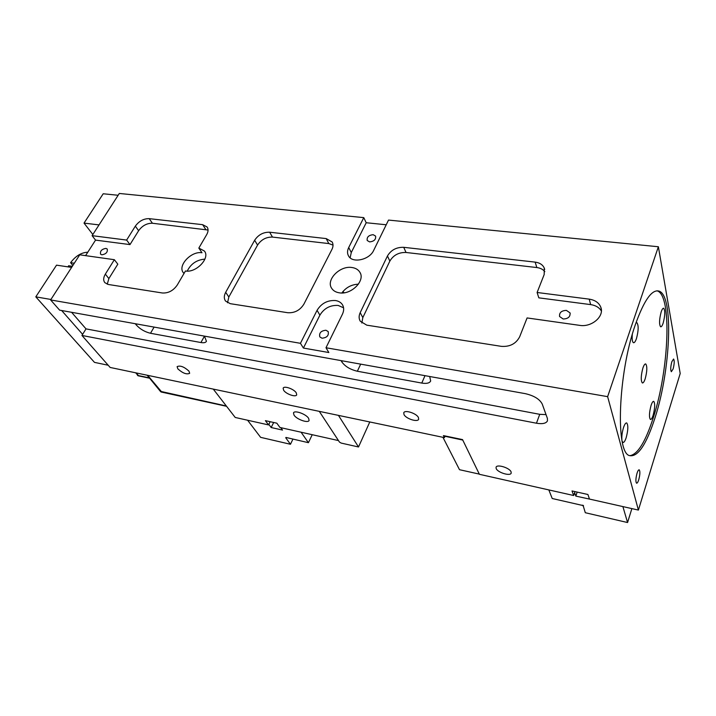 <?xml version="1.0" encoding="UTF-8"?>
<svg xmlns="http://www.w3.org/2000/svg" width="716" height="716" viewBox="0 0 716 716"><rect width="100%" height="100%" fill="white"/><g stroke="black" fill="none" stroke-linecap="round" stroke-linejoin="round"><path stroke-width="1.07" d="M92.847 234.49L84.023 223.106L103.202 193.768L118.158 195.271M108.197 365.241L94.485 362.377L35.8 296.854L56.528 265.153L71.609 267.408M82.617 334.354L61.648 310.511M84.023 223.106L99.032 224.905M35.8 296.854L50.925 299.467M622.893 506.588L627.565 522.537L585.294 512.719L583.057 505.281M582.869 505.854L583.513 505.666L582.027 505.138M445.137 435.963L444.448 437.637L443.419 435.605L462.536 439.597L479.398 474.296L573.659 495.508L574.975 491.615L574.608 492.706L575.825 496.098L591.514 499.526M581.965 505.308L552.224 498.506L548.832 489.923M627.565 522.537L631.87 508.611M577.177 492.098L575.825 496.098M72.325 266.307L68.611 265.752L67.993 266.871M72.88 265.448L70.598 262.683L74.312 263.228M87.782 252.211C81.338 252.506 75.61 255.997 70.598 262.683M462.76 440.063L445.003 436.286M479.299 474.099L459.502 469.705L442.944 437.324M308.596 418.278C305.983 413.991 294.303 409.892 293.479 412.953L294.025 415.146C296.701 419.415 308.229 423.469 309.106 420.417L308.596 418.278M213.261 389.101L235.215 417.464L268.545 424.919L270.147 421.706L268.831 424.346L271.167 427.524L273.673 422.485M338.48 440.582L279.938 427.479L276.841 423.192L265.394 420.65L268.545 424.919M671.832 361.75L673.586 359.011C674.553 360.569 674.4 363.88 673.121 368.946L671.357 371.711C670.391 370.163 670.543 366.843 671.832 361.75M344.136 292.781L342.892 291.6M655.194 417.258C670.615 369.689 673.872 296.147 659.212 291.161C652.034 288.924 644.06 300.156 635.28 324.858C617.899 374.155 615.348 453.38 629.659 455.636C637.974 457.184 646.485 444.394 655.194 417.258M638.744 479.756C640.077 474.601 640.238 471.28 639.218 469.812C638.565 469.66 637.84 470.797 637.043 473.213C635.701 478.395 635.531 481.716 636.551 483.184C637.222 483.327 637.956 482.181 638.744 479.756M188.961 371.121C184.066 366.726 180.11 365.232 177.103 366.646L177.845 368.874C182.741 373.242 186.679 374.728 189.668 373.313L188.961 371.121M296.245 392.807C293.936 388.976 283.921 385.476 283.151 388.215L283.643 390.265C286.006 394.077 295.905 397.532 296.71 394.811L296.245 392.807M418.421 417.509C416.515 413.311 404.63 409.534 403.761 412.819L404.012 414.6C405.99 418.77 417.732 422.512 418.654 419.236L418.421 417.509M511.072 471.844C509.658 467.834 496.868 463.932 496.063 467.244L496.188 468.568C497.674 472.56 510.32 476.426 511.179 473.133L511.072 471.844M184.012 273.458L183.43 272.805C177.201 265.851 191.226 250.806 201.984 252.757L198.833 248.076L206.709 234.597C208.356 231.608 208.49 229.075 207.103 226.999L202.637 224.672L149.196 218.649C143.674 218.568 139.056 221.074 135.333 226.149L126.634 240.075L92.096 235.662L95.55 240.111L85.58 255.639M107.248 284.216L108.868 278.569L117.818 264.177L114.363 259.702L105.342 274.13C103.301 277.602 103.149 280.457 104.885 282.704L108.376 284.485L162.389 292.987C168.394 293.3 173.353 290.642 177.273 285.004L185.462 270.988C196.202 273.082 210.468 257.93 204.391 251.021L198.833 248.076M339.312 292.817C351.288 295.082 365.652 280.52 359.817 272.17C358.188 269.574 355.539 268.017 351.887 267.507C339.84 265.439 325.655 280.01 331.723 288.387C333.325 290.803 335.849 292.28 339.312 292.817M101.851 254.815C106.04 254.09 107.83 252.166 107.23 249.034L105.932 248.38C101.753 249.114 99.963 251.039 100.571 254.171L101.851 254.815M369.599 241.892C374.083 241.408 376.079 239.475 375.587 236.092L373.161 234.687C368.677 235.179 366.69 237.121 367.21 240.504L369.599 241.892M322.003 338.212C326.952 337.728 329.002 335.518 328.17 331.571L325.941 330.246C320.983 330.747 318.942 332.967 319.81 336.905L322.003 338.212M563.179 318.996C568.137 318.808 570.428 316.776 570.052 312.901L566.41 310.386C561.442 310.601 559.16 312.641 559.572 316.526L563.179 318.996M573.659 495.508L572.012 490.952L587.917 494.496L589.465 499.07L638.404 510.078L680.2 373.51L658.371 246.751L607.633 396.655L325.995 347.752L342.427 314.208C344.092 310.619 344.083 307.433 342.4 304.64C340.905 302.403 338.596 301.033 335.473 300.541C327.498 300.111 321.368 303.369 317.072 310.314L300.443 343.313L50.621 299.941L59.625 310.153L525.329 393.657C534.029 395.68 539.667 399.143 542.236 404.057L547.4 418.413L547.463 420.865C546.111 423.442 542.433 424.221 536.454 423.219L81.937 335.455L110.148 367.451L444.448 437.637M343.573 307.791L338.194 305.446C330.255 304.998 324.151 308.238 319.891 315.156L303.405 348.057L328.85 352.532L325.995 347.752M638.404 510.078L607.633 396.655M386.219 224.77L366.207 222.739L363.773 217.628L119.312 193.463L92.096 235.662M658.371 246.751L388.52 220.081L373.663 250.421C369.546 259.863 352.433 263.586 348.567 255.979C347.144 253.464 347.197 250.645 348.71 247.521L363.773 217.628M71.582 312.301L86.01 328.877L81.937 335.455M114.363 259.702L79.736 254.815L50.621 299.941M601.368 310.977C599.185 307.459 595.614 305.338 590.655 304.604L538.826 297.847L537.107 292.486L544.187 274.514L544.285 268.115C542.764 264.741 539.712 262.736 535.147 262.119L403.726 247.315C396.458 247.127 391.034 250.009 387.454 255.97L360.193 312.65C358.743 315.81 358.77 318.674 360.282 321.233L366.78 325.162L501.361 346.356C509.926 346.938 516.039 343.734 519.682 336.753L527.092 317.94L579.656 325.359C591.658 327.489 604.635 316.293 600.787 307.209C598.952 302.734 595.094 300.049 589.223 299.145L537.107 292.486M358.421 284.163C351.52 284.503 346.007 287.438 341.872 292.96M331.938 249.41C333.307 246.608 333.37 244.12 332.126 241.954L326.192 238.589L269.637 232.217C263.327 232.082 258.324 234.767 254.645 240.263L225.683 292.316C223.902 295.708 223.857 298.626 225.558 301.069L230.292 303.682L287.751 312.722C294.652 313.134 300.04 310.27 303.897 304.139L331.938 249.41M303.405 348.057L300.443 343.313M204.901 259.129C196.739 259.801 190.85 263.792 187.234 271.104M86.01 328.877L539.739 414.322L546.031 414.618M341.067 360.613L341.836 361.92C345.112 366.458 350.276 369.563 357.356 371.237L421.787 383.069C426.593 383.848 429.555 383.158 430.674 380.984L429.69 376.509M135.252 323.713L136.228 324.921C140.059 329.109 144.811 331.893 150.503 333.28L200.928 342.534C203.908 343.036 205.752 342.624 206.45 341.281L204.427 336.117M544.84 271.65C543.014 269.368 540.347 267.999 536.839 267.551L406.035 252.48C398.812 252.265 393.415 255.138 389.853 261.08L362.824 317.582L361.822 323.005M333.021 245.105L328.823 243.574L272.483 237.085C266.191 236.942 261.224 239.609 257.563 245.087L228.843 296.997L227.536 302.761M208.061 230.033L152.427 223.249C146.923 223.159 142.323 225.638 138.627 230.704L129.99 244.595L126.634 240.075M129.99 244.595L95.55 240.111M366.207 222.739L351.27 252.551L350.133 257.814M319.282 411.36L339.465 442.085L341.165 443.079L358.51 446.981L369.787 421.966M338.444 415.378L358.51 446.981M285.917 437.431L308.426 442.694L301.087 432.213M280.788 427.667L282.534 430.083L271.167 427.524M247.602 420.238L260.615 437.342L290.454 444.269L285.747 437.789M312.23 434.702L308.426 442.694M292.934 439.15L290.454 444.269M137.481 375.381L138.215 375.802M147.675 375.327L161.61 391.858L160.599 391.634L147.156 375.22M226.337 405.99L160.823 391.419M161.297 392.046L160.599 391.634M642.878 368.087C643.899 365.106 644.847 363.728 645.734 363.961C647.336 366.306 647.166 371.237 645.206 378.746C644.185 381.762 643.228 383.158 642.324 382.944C640.722 380.599 640.909 375.649 642.878 368.087M653.144 415.226C654.97 408.12 655.176 403.493 653.753 401.363C652.92 401.166 652.016 402.553 651.032 405.533C649.188 412.693 648.973 417.33 650.397 419.451C651.247 419.648 652.16 418.233 653.144 415.226M663.177 323.041C665.092 315.604 665.262 310.672 663.714 308.256C662.918 308.05 662.067 309.276 661.163 311.952C659.239 319.443 659.051 324.384 660.608 326.791C661.423 326.997 662.273 325.744 663.177 323.041M632.317 334.363C631.915 339.142 632.291 341.917 633.436 342.704C634.403 342.955 635.414 341.577 636.461 338.561C638.565 330.595 638.708 325.315 636.891 322.71L635.933 322.961M622.15 441.235L622.938 442.452C623.949 442.685 625.023 441.11 626.16 437.736C628.174 430.155 628.362 425.223 626.715 422.941C625.721 422.691 624.656 424.239 623.511 427.577C622.132 432.16 621.604 436.304 621.909 440M656.993 290.786L657.431 290.947C672.172 295.932 668.968 369.429 653.52 416.963C645.653 441.584 637.75 454.49 629.812 455.689M319.891 315.156L317.072 310.314M108.868 278.569L105.342 274.13M539.739 414.322L536.454 423.219M424.991 375.667L421.787 383.069M360.685 364.131L357.356 371.237M342.355 360.846L341.836 361.92M204.463 336.153L200.928 342.534M154.101 327.096L150.503 333.28M136.783 323.99L136.228 324.921M362.824 317.582L360.193 312.65M389.853 261.08L387.454 255.97M406.035 252.48L403.726 247.315M536.839 267.551L535.147 262.119M328.823 243.574L326.192 238.589M228.843 296.997L225.683 292.316M257.563 245.087L254.645 240.263M272.483 237.085L269.637 232.217M138.627 230.704L135.333 226.149M152.427 223.249L149.196 218.649M205.707 229.389L202.637 224.672M590.655 304.604L589.223 299.145M351.27 252.551L348.71 247.521M136.192 372.92L138.465 375.587L149.411 377.896M657.431 290.947L659.212 291.161M204.758 251.567L204.391 251.021M360.327 273.181L359.817 272.17M570.222 313.492L570.052 312.901M544.688 269.458L544.285 268.115M332.484 242.635L332.126 241.954M601.27 309.115L600.787 307.209M342.901 305.562L342.4 304.64M138.063 375.766L149.689 378.227M137.714 375.175L135.7 372.812M226.587 406.312L161.154 392.01"/></g></svg>
